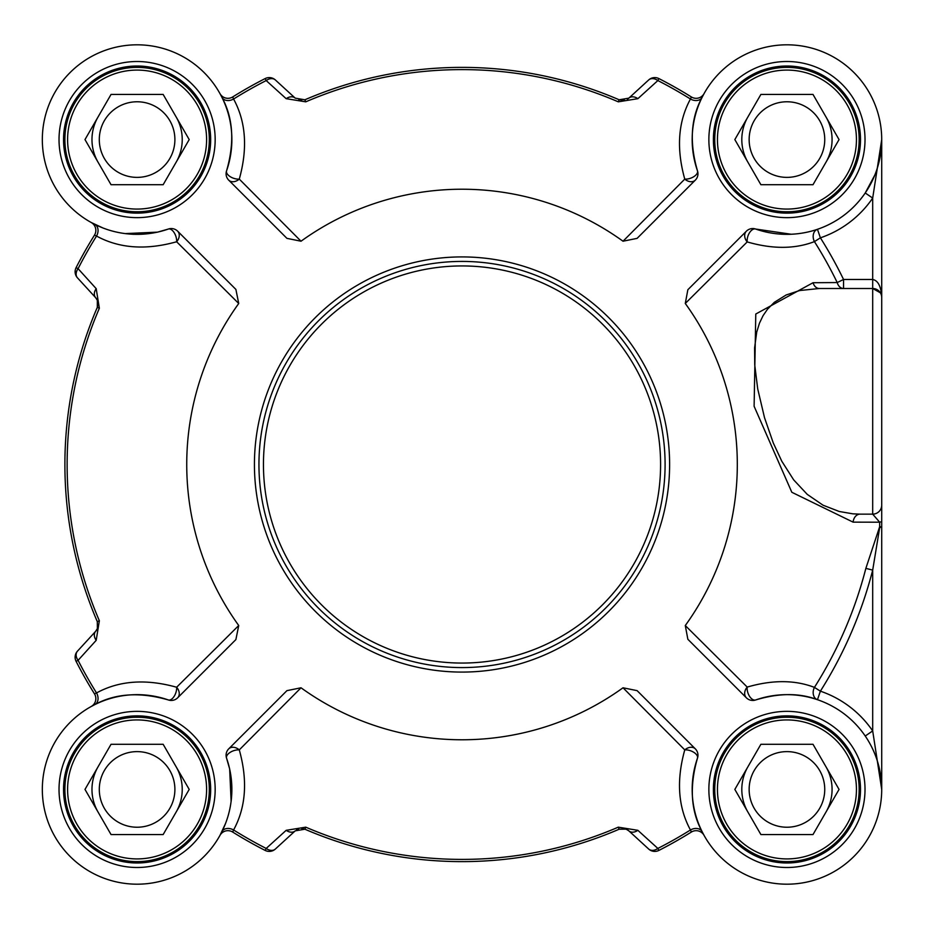 <?xml version="1.0" encoding="UTF-8"?>
<svg xmlns="http://www.w3.org/2000/svg" width="929" height="929" viewBox="0 0 929 929"><rect width="100%" height="100%" fill="white"/><g stroke="black" fill="none" stroke-linecap="round" stroke-linejoin="round"><path stroke-width="1.39" d="M258.947 464.5A203.079 203.079 0 0 0 462.027 667.579A203.079 203.079 0 0 0 665.094 464.5A203.079 203.079 0 0 0 462.027 261.421A203.079 203.079 0 0 0 258.947 464.5M163.156 94.444L189.202 139.582L163.156 184.708L111.039 184.708L84.992 139.582L111.039 94.444L163.156 94.444M174.896 139.582A37.799 37.799 0 0 0 137.097 101.772A37.799 37.799 0 0 0 99.298 139.582A37.799 37.799 0 0 0 137.097 177.381A37.799 37.799 0 0 0 174.896 139.582M182.223 139.582A45.126 45.126 0 0 0 176.185 117.008A45.126 45.126 0 0 1 176.185 162.145A45.126 45.126 0 0 0 182.223 139.582M98.021 117.008A45.126 45.126 0 0 0 98.021 162.145A45.126 45.126 0 0 1 98.021 117.008M209.304 139.582A72.207 72.207 0 0 0 137.097 67.376A72.207 72.207 0 0 0 64.891 139.582A72.207 72.207 0 0 0 137.097 211.777A72.207 72.207 0 0 0 209.304 139.582M206.598 139.582A69.501 69.501 0 0 0 137.097 70.081A69.501 69.501 0 0 0 67.596 139.582A69.501 69.501 0 0 0 137.097 209.071A69.501 69.501 0 0 0 206.598 139.582M813.003 94.444L839.05 139.582L813.003 184.708L760.886 184.708L734.839 139.582L760.886 94.444L813.003 94.444M824.743 139.582A37.799 37.799 0 0 0 786.944 101.772A37.799 37.799 0 0 0 749.146 139.582A37.799 37.799 0 0 0 786.944 177.381A37.799 37.799 0 0 0 824.743 139.582M832.07 139.582A45.126 45.126 0 0 0 826.032 117.008A45.126 45.126 0 0 1 826.032 162.145A45.126 45.126 0 0 0 832.07 139.582M747.857 162.145A45.126 45.126 0 0 1 747.857 117.008A45.126 45.126 0 0 0 747.857 162.145A45.126 45.126 0 0 1 743.351 151.253M859.151 139.582A72.207 72.207 0 0 0 786.944 67.376A72.207 72.207 0 0 0 714.738 139.582A72.207 72.207 0 0 0 786.944 211.777A72.207 72.207 0 0 0 859.151 139.582M856.445 139.582A69.501 69.501 0 0 0 786.944 70.081A69.501 69.501 0 0 0 717.443 139.582A69.501 69.501 0 0 0 786.944 209.071A69.501 69.501 0 0 0 856.445 139.582M163.156 744.292L189.202 789.418L163.156 834.556L111.039 834.556L84.992 789.418L111.039 744.292L163.156 744.292M174.896 789.418A37.799 37.799 0 0 0 137.097 751.619A37.799 37.799 0 0 0 99.298 789.418A37.799 37.799 0 0 0 137.097 827.228A37.799 37.799 0 0 0 174.896 789.418M182.223 789.418A45.126 45.126 0 0 0 176.185 766.855A45.126 45.126 0 0 1 176.185 811.992A45.126 45.126 0 0 0 182.223 789.418M98.021 766.855A45.126 45.126 0 0 0 98.021 811.992A45.126 45.126 0 0 1 98.021 766.855M209.304 789.418A72.207 72.207 0 0 0 137.097 717.223A72.207 72.207 0 0 0 64.891 789.418A72.207 72.207 0 0 0 137.097 861.624A72.207 72.207 0 0 0 209.304 789.418M206.598 789.418A69.501 69.501 0 0 0 137.097 719.929A69.501 69.501 0 0 0 67.596 789.418A69.501 69.501 0 0 0 137.097 858.919A69.501 69.501 0 0 0 206.598 789.418M813.003 744.292L839.05 789.418L813.003 834.556L760.886 834.556L734.839 789.418L760.886 744.292L813.003 744.292M824.743 789.418A37.799 37.799 0 0 0 786.944 751.619A37.799 37.799 0 0 0 749.146 789.418A37.799 37.799 0 0 0 786.944 827.228A37.799 37.799 0 0 0 824.743 789.418M832.07 789.418A45.126 45.126 0 0 0 826.032 766.855A45.126 45.126 0 0 1 826.032 811.992A45.126 45.126 0 0 0 832.07 789.418M747.857 766.855A45.126 45.126 0 0 0 747.857 811.992A45.126 45.126 0 0 1 747.857 766.855A45.126 45.126 0 0 0 743.351 777.747M859.151 789.418A72.207 72.207 0 0 0 786.944 717.223A72.207 72.207 0 0 0 714.738 789.418A72.207 72.207 0 0 0 786.944 861.624A72.207 72.207 0 0 0 859.151 789.418M856.445 789.418A69.501 69.501 0 0 0 786.944 719.929A69.501 69.501 0 0 0 717.443 789.418A69.501 69.501 0 0 0 786.944 858.919A69.501 69.501 0 0 0 856.445 789.418M713.391 789.418A73.554 73.554 0 0 0 786.944 862.983A73.554 73.554 0 0 0 860.498 789.418A73.554 73.554 0 0 1 786.944 862.983A73.554 73.554 0 0 1 713.391 789.418A73.554 73.554 0 0 1 786.944 715.864A73.554 73.554 0 0 1 860.498 789.418A73.554 73.554 0 0 1 786.944 862.983A73.554 73.554 0 0 1 713.391 789.418A73.554 73.554 0 0 1 786.944 715.864A73.554 73.554 0 0 1 860.498 789.418M713.391 139.582A73.554 73.554 0 0 0 786.944 213.136A73.554 73.554 0 0 0 860.498 139.582A73.554 73.554 0 0 1 786.944 213.136A73.554 73.554 0 0 1 713.391 139.582A73.554 73.554 0 0 1 786.944 66.017A73.554 73.554 0 0 1 860.498 139.582A73.554 73.554 0 0 1 786.944 213.136A73.554 73.554 0 0 1 713.391 139.582A73.554 73.554 0 0 1 786.944 66.017A73.554 73.554 0 0 1 860.498 139.582M63.544 139.582A73.554 73.554 0 0 0 137.097 213.136A73.554 73.554 0 0 0 210.662 139.582A73.554 73.554 0 0 1 137.097 213.136A73.554 73.554 0 0 1 63.544 139.582A73.554 73.554 0 0 1 137.097 66.017A73.554 73.554 0 0 1 210.662 139.582A73.554 73.554 0 0 1 137.097 213.136A73.554 73.554 0 0 1 63.544 139.582A73.554 73.554 0 0 1 137.097 66.017A73.554 73.554 0 0 1 210.662 139.582M63.544 789.418A73.554 73.554 0 0 0 137.097 862.983A73.554 73.554 0 0 0 210.662 789.418A73.554 73.554 0 0 1 137.097 862.983A73.554 73.554 0 0 1 63.544 789.418A73.554 73.554 0 0 1 137.097 715.864A73.554 73.554 0 0 1 210.662 789.418A73.554 73.554 0 0 1 137.097 862.983A73.554 73.554 0 0 1 63.544 789.418A73.554 73.554 0 0 1 137.097 715.864A73.554 73.554 0 0 1 210.662 789.418M865.236 736.012L872.691 730.926L872.691 570.116L879.658 527.788L881.714 526.731L881.714 521.239L881.714 789.418L872.691 730.926A103.793 103.793 0 0 0 820.388 691.164L814.431 687.39A9.023 6.967 -71.2 0 0 817.474 699.711L820.388 691.164A424.03 424.03 0 0 0 872.691 570.116L865.863 568.362A416.982 416.982 0 0 1 814.431 687.39C794.876 679.865 772.475 679.761 747.206 687.077A9.023 7.026 -45 0 0 746.382 697.807A9.023 9.023 0 0 0 755.73 699.943A9.023 5.063 70.8 0 1 749.645 696.471A9.023 5.063 70.8 0 1 747.206 687.077L685.288 625.542L687.855 639.268L692.035 643.46M817.474 229.289A9.023 6.967 -108.8 0 0 814.431 241.61L820.388 237.836L817.474 229.289M881.714 479.619L881.714 505.121A9.023 9.023 0 0 1 872.691 514.143L879.67 522.203A9.023 1.521 180 0 0 881.714 521.239L881.714 297.524A9.023 9.023 0 0 0 872.691 288.501L880.367 292.786M881.714 297.512L881.714 297.524C881.168 286.585 878.16 280.57 872.691 279.478L843.555 279.478A424.03 424.03 0 0 0 820.388 237.836A103.793 103.793 0 0 0 872.691 198.074L881.714 139.582L881.714 297.524A9.023 9.023 0 0 0 872.691 288.501L819.32 288.501A9.023 6.7 90 0 1 813.072 282.718L755.776 314.025L754.116 406.287L791.822 492.277L853.112 522.144A66831.737 12518.53 13.8 0 0 877.731 522.203L879.67 522.203A365.898 4.715 90 0 1 879.658 526.743L865.863 568.362M685.288 625.542A275.286 275.286 0 0 0 685.288 303.458L687.855 289.732L746.382 231.193A9.023 7.026 -135 0 0 747.206 241.923C772.487 249.239 794.899 249.135 814.431 241.61A416.982 416.982 0 0 1 837.215 282.555A9.023 6.747 -90 0 0 843.555 288.501L843.555 279.478L837.215 282.555L813.072 282.718M879.658 527.788A9.023 6.956 83.7 0 1 879.658 526.743L881.714 526.731L881.714 789.336M225.503 823.57L220.01 835.334A9.023 9.023 0 0 1 220.068 835.217L220.068 835.229A9.023 9.023 0 0 0 220.01 835.334L220.057 835.229A9.023 9.023 0 0 1 232.68 832.047L233.585 829.98C245.953 807.255 247.857 780.557 239.287 749.889A9.023 6.77 45 0 0 228.72 748.855A9.023 9.023 0 0 0 226.583 758.215A9.023 4.75 160.8 0 1 230.032 752.455A9.023 4.75 160.8 0 1 239.287 749.889L301.019 687.785A275.286 275.286 0 0 0 623.022 687.785L637.108 690.642L695.322 748.855A9.023 6.77 -45 0 0 684.766 749.889A9.023 4.75 -160.8 0 1 694.009 752.455A9.023 4.75 -160.8 0 1 697.458 758.215A94.77 94.77 0 0 0 776.365 883.595A94.77 94.77 0 0 0 881.122 778.839A94.77 94.77 0 0 0 755.73 699.943C779.013 692.941 799.602 692.86 817.474 699.711M685.288 303.458L747.206 241.923A9.023 5.063 109.2 0 1 749.645 232.529A9.023 5.063 109.2 0 1 755.73 229.057A94.77 94.77 0 0 0 881.122 150.161A94.77 94.77 0 0 0 776.365 45.405A94.77 94.77 0 0 0 697.458 170.785C689.272 142.509 690.828 118.006 702.138 97.29L704.043 93.666A9.023 9.023 0 0 1 703.973 93.783A9.023 9.023 0 0 0 704.043 93.666L703.973 93.771A9.023 9.023 0 0 1 691.362 96.953L690.456 99.02C678.1 121.734 676.196 148.431 684.766 179.111A9.023 6.77 -135 0 0 695.322 180.145A9.023 9.023 0 0 0 697.458 170.785A9.023 4.75 -19.2 0 1 694.009 176.545A9.023 4.75 -19.2 0 1 684.766 179.111L623.022 241.215A275.286 275.286 0 0 0 301.019 241.215L239.287 179.111A9.023 4.75 19.2 0 1 230.032 176.545A9.023 4.75 19.2 0 1 226.583 170.785A9.023 9.023 0 0 0 228.72 180.145A9.023 6.77 135 0 0 239.287 179.111C247.846 148.385 245.941 121.687 233.585 99.02L232.68 96.953A9.023 9.023 0 0 1 220.068 93.771L220.01 93.666A9.023 9.023 0 0 0 220.068 93.771L220.556 94.665M228.72 180.145L286.933 238.358L301.019 241.215M157.547 232.145L133.346 234.305L125.252 233.597L157.547 232.145L168.312 229.057A9.023 4.75 -109.2 0 1 174.06 232.517A9.023 4.75 -109.2 0 1 176.638 241.761A9.023 6.77 135 0 0 177.66 231.193A9.023 9.023 0 0 0 168.312 229.057A94.77 94.77 0 0 1 42.92 150.161A94.77 94.77 0 0 1 147.676 45.405A94.77 94.77 0 0 1 226.583 170.785C234.747 142.474 233.191 117.971 221.903 97.29L220.01 93.666A9.023 9.023 0 0 0 220.092 93.806M177.66 231.193L235.885 289.418L238.73 303.493A275.286 275.286 0 0 0 238.73 625.507L176.638 687.239A9.023 4.75 -70.8 0 1 174.06 696.483A9.023 4.75 -70.8 0 1 168.312 699.943A9.023 9.023 0 0 0 177.66 697.807A9.023 6.77 45 0 0 176.638 687.239C145.911 678.681 119.202 680.574 96.535 692.941A9.023 6.782 -116.5 0 1 94.804 704.612C115.498 693.336 140 691.78 168.312 699.943A94.77 94.77 0 0 0 42.92 778.839A94.77 94.77 0 0 0 147.676 883.595A94.77 94.77 0 0 0 226.583 758.215L229.66 768.98L231.124 801.274L229.66 768.98M177.66 697.807L235.885 639.582L238.73 625.507M228.72 748.855L286.933 690.642L301.019 687.785M623.022 687.785L684.766 749.889C676.196 780.615 678.1 807.313 690.456 829.98L691.362 832.047A9.023 9.023 0 0 1 703.973 835.229A9.023 9.023 0 0 1 704.043 835.334L702.138 831.71C690.851 811.029 689.295 786.526 697.458 758.215A9.023 9.023 0 0 0 695.322 748.855M746.382 697.807L687.855 639.268M791.218 234.247L755.73 229.057A9.023 9.023 0 0 0 746.382 231.193M695.322 180.145L637.108 238.358L623.022 241.215M703.961 835.194A9.023 9.023 0 0 1 704.043 835.334L703.485 834.335M232.68 832.047A433.228 433.228 0 0 0 265.171 850.43A9.023 9.023 -132.5 0 0 275.367 849.036L295.225 830.851L304.886 829.214A397.124 397.124 0 0 0 619.155 829.214L626.134 829.144L628.828 830.851A9.023 6.573 132.5 0 0 637.863 830.317L657.86 848.432A9.023 6.596 132.5 0 1 648.674 849.036A9.023 9.023 63 0 0 658.87 850.43L657.86 848.432A430.998 430.998 0 0 0 690.456 829.98A9.023 6.782 153.5 0 1 702.138 831.71M658.87 850.43A433.228 433.228 0 0 0 691.362 832.047M637.863 830.317L618.273 827.17A394.895 394.895 0 0 1 305.769 827.17L286.178 830.317L266.182 848.432L265.171 850.43M295.225 830.851A9.023 6.573 -132.5 0 1 286.178 830.317M275.367 849.036A9.023 6.596 -132.5 0 1 266.182 848.432A430.998 430.998 0 0 1 233.585 829.98A9.023 6.782 -153.5 0 0 221.903 831.71M625.054 828.784A9.023 9.023 0 0 1 628.828 830.851L648.674 849.036M94.804 704.612L91.286 706.458A9.023 9.023 0 0 0 94.479 693.847L96.535 692.941A430.998 430.998 0 0 1 78.082 660.333A9.023 6.596 -137.5 0 1 77.479 651.148A9.023 9.023 153 0 0 76.097 661.343A433.228 433.228 0 0 0 94.479 693.847M91.332 706.435A9.023 9.023 0 0 1 91.193 706.516A9.023 9.023 0 0 0 91.297 706.458L92.18 705.97M76.097 661.343L78.082 660.333L96.198 640.336A9.023 6.573 -137.5 0 1 95.664 631.302L77.479 651.148M102.956 227.977L91.193 222.484A9.023 9.023 0 0 1 91.297 222.554L91.297 222.542A9.023 9.023 0 0 0 91.193 222.484L91.286 222.542A9.023 9.023 0 0 1 94.479 235.153A433.228 433.228 0 0 0 76.097 267.657A9.023 9.023 -42.5 0 0 77.479 277.852L95.664 297.698L97.348 300.311L97.301 307.371A397.124 397.124 0 0 0 97.301 621.629L97.382 628.608L95.664 631.302A9.023 9.023 0 0 0 97.731 627.528M96.198 640.336L99.357 620.746A394.895 394.895 0 0 1 99.357 308.254L96.198 288.664L78.082 268.667L76.097 267.657M97.673 301.263A9.023 9.023 0 0 0 95.664 297.698A9.023 6.573 -42.5 0 1 96.198 288.664M77.479 277.852A9.023 6.596 -42.5 0 1 78.082 268.667A430.998 430.998 0 0 1 96.535 236.059C119.272 248.438 145.969 250.331 176.638 241.761L238.73 303.493M94.479 235.153L96.535 236.059A9.023 6.782 -63.5 0 0 94.804 224.388M691.362 96.953A433.228 433.228 0 0 0 658.87 78.57A9.023 9.023 47.5 0 0 648.674 79.964L628.828 98.149L619.155 99.786A397.124 397.124 0 0 0 304.886 99.786L295.225 98.149A9.023 6.573 -47.5 0 0 286.178 98.683L266.182 80.568A9.023 6.596 -47.5 0 1 275.367 79.964A9.023 9.023 -117 0 0 265.171 78.57L266.182 80.568A430.998 430.998 0 0 0 233.585 99.02A9.023 6.782 -26.5 0 1 221.903 97.29M265.171 78.57A433.228 433.228 0 0 0 232.68 96.953M286.178 98.683L305.769 101.83A394.895 394.895 0 0 1 618.273 101.83L637.863 98.683L657.86 80.568L658.87 78.57M627.377 99.229A9.023 9.023 0 0 0 628.828 98.149A9.023 6.573 47.5 0 1 637.863 98.683M648.674 79.964A9.023 6.596 47.5 0 1 657.86 80.568A430.998 430.998 0 0 1 690.456 99.02A9.023 6.782 26.5 0 0 702.138 97.29M295.225 98.149L275.367 79.964M874.851 175L865.236 192.988L872.691 198.074L872.691 514.143L860.091 514.143A9.023 7.014 -90 0 0 853.112 522.144M881.691 141.533L880.797 152.728L877.162 168.579M860.091 514.143L852.834 513.83L839.259 511.484L823.071 505.213L807.243 494.367L793.703 479.898L781.812 461.26L773.288 442.982L764.509 417.678L757.704 388.833L754.743 364.958L754.592 347.934L756.717 332.129L759.469 323.164L763.081 315.639L767.482 309.241L774.31 302.331L786.131 294.992L799.555 290.556L819.32 288.501M99.357 308.254L97.301 307.371A9.023 9.023 0 0 0 97.313 307.336M881.714 302.041L881.714 247.88M881.714 184.708L881.714 139.582M618.273 101.83L619.155 99.786L624.613 100.309L619.237 99.809M298.604 100.1L301.704 100.506M97.348 300.311L97.301 307.371L97.963 302.784M305.769 827.17L304.886 829.214L301.704 828.494M298.604 828.9L296.514 829.864M627.377 829.771L624.625 828.691M660.589 464.5A198.562 198.562 0 0 1 462.027 663.062A198.562 198.562 0 0 1 263.453 464.5A198.562 198.562 0 0 1 462.027 265.938A198.562 198.562 0 0 1 660.589 464.5M865.015 139.582A78.071 78.071 0 0 0 747.903 71.963A78.071 78.071 0 0 0 747.903 207.19A78.071 78.071 0 0 0 865.015 139.582M215.168 139.582A78.071 78.071 0 0 0 98.068 71.963A78.071 78.071 0 0 0 98.068 207.19A78.071 78.071 0 0 0 215.168 139.582M215.168 789.418A78.071 78.071 0 0 0 98.068 721.81A78.071 78.071 0 0 0 98.068 857.037A78.071 78.071 0 0 0 215.168 789.418M669.612 464.5A207.585 207.585 0 0 0 462.027 256.915A207.585 207.585 0 0 0 254.43 464.5A207.585 207.585 0 0 0 462.027 672.085A207.585 207.585 0 0 0 669.612 464.5M865.015 789.418A78.071 78.071 0 0 0 747.903 721.81A78.071 78.071 0 0 0 747.903 857.037A78.071 78.071 0 0 0 865.015 789.418M626.134 829.144L619.155 829.214L618.273 827.17M97.382 628.608L97.301 621.629L99.357 620.746M304.886 99.786L305.769 101.83M881.714 505.121L881.714 505.121A9.023 9.023 0 0 1 872.691 514.143M687.855 289.732L692.035 285.54M881.714 140.662L881.714 139.849M880.797 152.728L877.87 166.303M97.963 302.761L97.359 307.232"/></g></svg>

